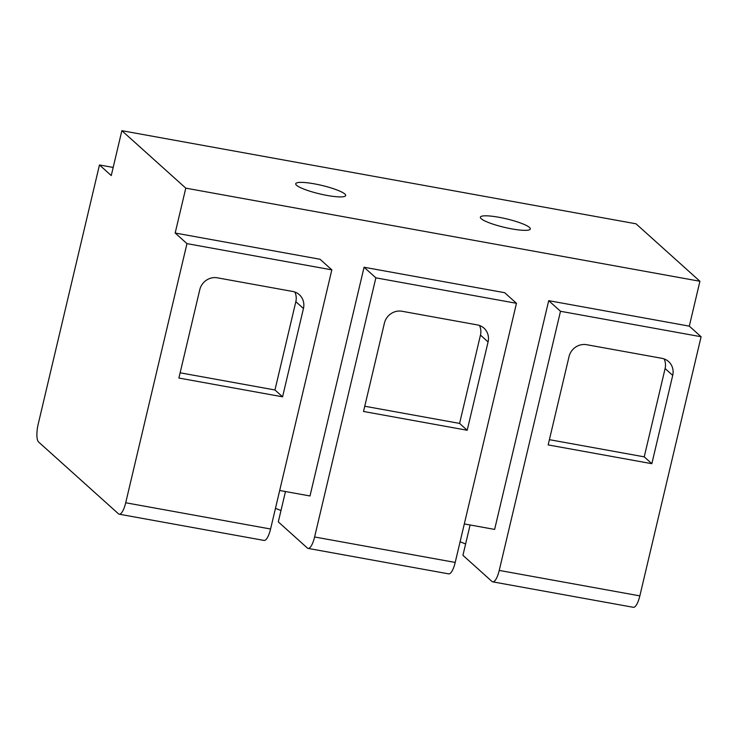 <?xml version="1.0" encoding="UTF-8"?>
<svg xmlns="http://www.w3.org/2000/svg" width="738" height="738" viewBox="0 0 738 738"><rect width="100%" height="100%" fill="white"/><g stroke="black" fill="none" stroke-linecap="round" stroke-linejoin="round"><path stroke-width="1.11" d="M99.464 164.961L38.21 424.101A15.092 4.428 -79.7 0 0 38.588 441.997L118.486 513.823A15.092 4.428 -79.7 0 0 119.215 514.202A15.092 4.428 -79.7 0 0 125.709 502.762L186.963 243.632L175.174 233.023L185.782 188.144L121.862 130.691L111.253 175.561L99.464 164.961L113.172 167.443M119.215 514.202L264.084 540.437A15.092 4.428 -79.7 0 0 270.578 529.008L125.709 502.762M186.963 243.632L331.832 269.868L270.578 529.008M282.571 396.813L178.891 378.041L199.767 289.73A15.092 14.207 -48 0 1 217.387 277.82L292.663 291.455A15.092 14.207 -48 0 1 299.333 294.702A15.092 14.207 -48 0 1 303.447 308.502L282.571 396.813L274.96 389.978L295.837 301.667A15.092 14.207 132 0 0 294.849 292.036M331.832 269.868L320.043 259.259L175.174 233.023M121.862 130.691L635.999 223.798L699.919 281.261L689.31 326.141L548.703 300.67L494.626 529.414L464.313 523.925M699.919 281.261L185.782 188.144M285.477 491.536L278.3 521.895L307.377 548.03A15.092 4.428 -79.7 0 0 308.106 548.408L448.713 573.878A15.092 4.428 -79.7 0 0 455.208 562.439L516.471 303.3L504.672 292.7L364.065 267.239L309.997 495.973L279.684 490.484M275.459 508.353A49.059 8.349 -166.7 0 1 280.975 510.558M180.127 372.801L274.96 389.978M689.31 326.141L701.1 336.74L560.493 311.279L548.703 300.67M470.106 524.967L462.929 555.327L492.006 581.47A15.092 4.428 -79.7 0 0 492.744 581.848A15.092 4.428 -79.7 0 0 499.239 570.419L560.493 311.279M516.471 303.3L375.863 277.839L364.065 267.239M308.106 548.408A15.092 4.428 -79.7 0 0 314.6 536.978L375.863 277.839M498.87 217.267A25.664 4.373 13.3 0 0 480.364 217.175A25.664 4.373 13.3 0 0 511.803 228.891A25.664 4.373 13.3 0 0 530.318 228.983A25.664 4.373 13.3 0 0 498.87 217.267M314.24 183.827A25.664 4.373 13.3 0 0 295.726 183.734A25.664 4.373 13.3 0 0 327.174 195.45A25.664 4.373 13.3 0 0 345.679 195.542A25.664 4.373 13.3 0 0 314.24 183.827M701.1 336.74L639.846 595.88L499.239 570.419M651.839 463.695L548.159 444.913L569.035 356.602A15.092 14.207 -48 0 1 586.655 344.701L661.931 358.327A15.092 14.207 -48 0 1 668.6 361.583A15.092 14.207 -48 0 1 672.715 375.384L651.839 463.695L644.228 456.85L665.104 368.539A15.092 14.207 132 0 0 664.117 358.917M460.088 541.793A49.059 8.349 -166.7 0 1 465.613 543.998M492.744 581.848L633.352 607.309A15.092 4.428 -79.7 0 0 639.846 595.88M467.2 430.254L363.52 411.472L384.397 323.161A15.092 14.207 -48 0 1 402.026 311.261L477.301 324.895A15.092 14.207 -48 0 1 483.971 328.142A15.092 14.207 -48 0 1 488.076 341.943L467.2 430.254L459.589 423.409L480.466 335.098A15.092 14.207 132 0 0 479.488 325.476M549.395 439.673L644.228 456.85M364.766 406.241L459.589 423.409M295.837 301.667L303.447 308.502M455.208 562.439L314.6 536.978M665.104 368.539L672.715 375.384M480.466 335.098L488.076 341.943"/></g></svg>
